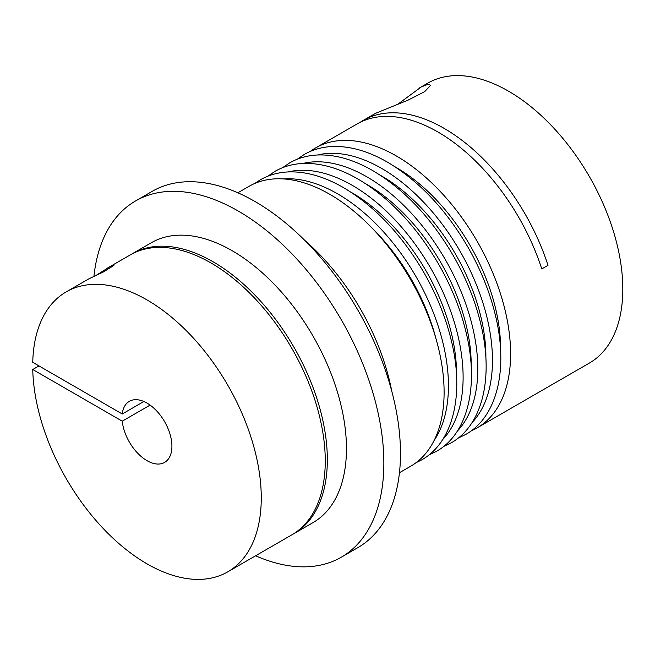 <?xml version="1.0" encoding="UTF-8"?>
<svg xmlns="http://www.w3.org/2000/svg" width="655" height="655" viewBox="0 0 655 655"><rect width="100%" height="100%" fill="white"/><g stroke="black" fill="none" stroke-linecap="round" stroke-linejoin="round"><path stroke-width="0.98" d="M292.818 534.267A161.613 93.305 -120 0 0 293.866 533.678L312.984 522.641A161.613 93.305 -120 0 0 337.759 393.139A161.613 93.305 -120 0 0 232.173 250.726A161.613 93.305 -120 0 0 151.37 242.718L132.253 253.755A161.613 93.305 -120 0 0 131.221 254.369M293.866 533.678A161.613 93.305 -120 0 0 318.641 404.176A161.613 93.305 -120 0 0 213.063 261.763A161.613 93.305 -120 0 0 132.253 253.755M255.597 555.776A205.695 118.76 -120 0 0 341.255 557.217L357.876 547.621A205.695 118.76 -120 0 0 389.406 382.798A205.695 118.76 -120 0 0 255.032 201.535A205.695 118.76 -120 0 0 152.189 191.35L135.56 200.946A205.695 118.76 -120 0 0 93.927 276.377M341.255 557.217A205.695 118.76 -120 0 0 372.785 392.394A205.695 118.76 -120 0 0 238.412 211.139A205.695 118.76 -120 0 0 135.56 200.946M399.46 472.722L410.636 466.262A161.613 93.305 -120 0 0 435.411 336.76A161.613 93.305 -120 0 0 329.833 194.339A161.613 93.305 -120 0 0 249.023 186.339L237.847 192.791M360.25 122.264A161.613 93.305 60 0 1 363.304 120.356A161.613 93.305 60 0 1 444.106 128.364A161.613 93.305 60 0 1 547.998 265.332L541.767 268.927A161.613 93.305 -120 0 0 437.876 131.966A161.613 93.305 -120 0 0 357.073 123.959L315.514 147.948A161.613 93.305 -120 0 0 310.175 151.477M471.404 430.744A161.613 93.305 -120 0 0 477.127 427.879A161.613 93.305 -120 0 0 501.902 298.369A161.613 93.305 -120 0 0 396.324 155.956A161.613 93.305 -120 0 0 315.514 147.948M397.962 104.12L421.255 86.951L427.977 84.331L430.72 85.289L424.645 91.667L408.171 100.084L375.544 113.34L363.304 120.356M477.127 427.879L589.328 363.099A161.613 93.305 -120 0 0 614.103 233.589A161.613 93.305 -120 0 0 508.526 91.176A161.613 93.305 -120 0 0 427.715 83.169L419.331 88.016M122.248 421.181L32.75 369.51A161.613 93.305 -120 0 0 146.982 563.824A161.613 93.305 -120 0 0 227.793 571.831A161.613 93.305 -120 0 0 252.568 442.322A161.613 93.305 -120 0 0 146.982 299.908A161.613 93.305 -120 0 0 66.18 291.901A161.613 93.305 -120 0 0 32.75 362.313L122.248 413.985A35.264 20.354 60 0 1 129.354 401.327A35.264 20.354 60 0 1 146.982 403.071A35.264 20.354 60 0 1 170.022 434.15A35.264 20.354 60 0 1 164.618 462.405A35.264 20.354 60 0 1 146.982 460.653A35.264 20.354 60 0 1 122.248 421.181L150.101 405.101M32.75 369.51L38.981 365.916M96.138 275.346L109.59 266.888L113.888 265.447L103.515 271.89L88.81 278.883L66.18 291.901M227.793 571.831L291.786 534.881A161.613 93.305 -120 0 0 316.561 405.38A161.613 93.305 -120 0 0 210.984 262.958A161.613 93.305 -120 0 0 130.173 254.959L107.567 268.01M143.871 401.499L122.248 413.985M391.747 391.092A168.957 97.546 -120 0 0 304.673 240.287M434.159 440.389A156.733 90.488 -120 0 0 337.612 193.831A156.733 90.488 -120 0 0 283.189 178.905M456.527 375.094A147.424 85.117 -120 0 0 352.292 192.963A147.424 85.117 -120 0 0 350.916 192.177M442.674 439.579A156.733 90.488 -120 0 0 450.755 311.452A156.733 90.488 -120 0 0 352.292 185.357A156.733 90.488 -120 0 0 288.151 171.938M471.207 366.62A147.424 85.117 -120 0 0 366.964 184.489A147.424 85.117 -120 0 0 365.596 183.703M457.354 431.105A156.733 90.488 -120 0 0 465.435 302.978A156.733 90.488 -120 0 0 366.964 176.883A156.733 90.488 -120 0 0 302.831 163.463M485.879 358.146A147.424 85.117 -120 0 0 381.644 176.015A147.424 85.117 -120 0 0 380.277 175.229M472.026 422.631A156.733 90.488 -120 0 0 480.107 294.504A156.733 90.488 -120 0 0 381.644 168.409A156.733 90.488 -120 0 0 317.511 154.989M500.559 349.68A147.424 85.117 -120 0 0 396.324 167.541A147.424 85.117 -120 0 0 394.949 166.755M435.845 338.25A147.424 85.117 -120 0 0 372.49 228.513M254.746 183.474L260.256 179.855C268.427 175.163 277.499 172.535 287.471 171.97C305.238 171.127 323.914 176.342 343.498 187.617C374.906 206.309 401.728 234.662 423.965 272.668C437.073 295.601 446.374 318.993 451.876 342.843C464.19 395.284 453.055 442.231 421.869 459.777L415.982 462.741M267.903 176.162L274.928 171.381C283.107 166.689 292.179 164.061 302.151 163.496C319.918 162.653 338.594 167.868 358.179 179.143C389.586 197.835 416.4 226.188 438.637 264.194C451.745 287.127 461.055 310.519 466.557 334.369C478.87 386.81 467.735 433.757 436.541 451.303L428.894 454.996M282.583 167.688L289.608 162.907C297.779 158.215 306.851 155.587 316.823 155.022C334.59 154.179 353.266 159.394 372.851 170.668C404.258 189.361 431.08 217.714 453.317 255.72C466.425 278.653 475.735 302.045 481.237 325.895C493.542 378.336 482.408 425.283 451.221 442.829L443.566 446.522M297.264 159.214L304.288 154.433C312.46 149.741 321.531 147.113 331.504 146.548C349.271 145.705 367.946 150.92 387.531 162.194C418.938 180.886 445.76 209.24 467.998 247.246C481.106 270.179 490.407 293.571 495.909 317.421C508.223 369.862 497.088 416.809 465.901 434.355L458.246 438.048"/></g></svg>
